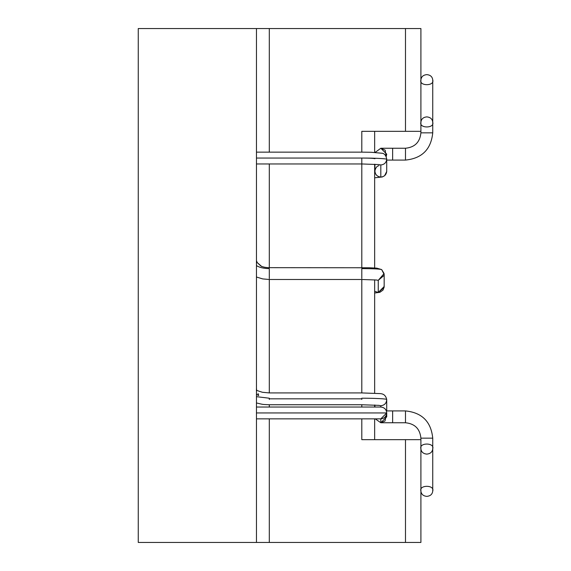 <?xml version="1.0" encoding="UTF-8"?>
<svg xmlns="http://www.w3.org/2000/svg" width="571" height="571" viewBox="0 0 571 571"><rect width="100%" height="100%" fill="white"/><g stroke="black" fill="none" stroke-linecap="round" stroke-linejoin="round"><path stroke-width="0.86" d="M432.739 122.208C434.838 128.518 418.8 128.518 420.898 122.208C418.8 128.518 434.838 128.518 432.739 122.208L432.739 79.94C434.838 86.25 418.8 86.25 420.898 79.94C418.8 86.25 434.838 86.25 432.739 79.94C432.361 76.735 430.384 74.965 426.815 74.623C423.247 74.965 421.277 76.735 420.898 79.94C421.277 76.735 423.247 74.965 426.815 74.623C430.384 74.965 432.361 76.735 432.739 79.94L432.739 122.208C432.361 119.004 430.384 117.233 426.815 116.891C423.247 117.233 421.277 119.004 420.898 122.208C421.277 119.004 423.247 117.233 426.815 116.891C430.384 117.233 432.361 119.004 432.739 122.208L432.739 132.836L432.739 122.208M361.807 131.33L405.489 131.33L405.489 28.55L269.305 28.55L405.489 28.55L405.489 131.33L405.489 28.55L420.906 28.55L420.898 132.836L432.739 132.836C431.076 149.338 421.99 158.417 405.489 160.08L386.724 160.08L392.641 160.08L392.641 148.246L405.489 148.246C414.824 147.304 419.963 142.172 420.898 132.836C419.963 142.172 414.824 147.304 405.489 148.246L380.821 148.246L392.641 148.246L392.641 160.08L405.489 160.08L405.489 148.246L405.489 160.08C421.99 158.417 431.076 149.338 432.739 132.836L420.898 132.836L420.898 131.33L361.807 131.33L361.807 152.143L361.807 131.33L374.655 131.33L374.655 152.4L374.655 131.33M432.739 448.792C434.838 442.482 418.8 442.482 420.898 448.792C418.8 442.482 434.838 442.482 432.739 448.792L432.739 491.06C434.838 484.75 418.8 484.75 420.898 491.06C418.8 484.75 434.838 484.75 432.739 491.06C432.361 494.265 430.384 496.035 426.815 496.377C423.247 496.035 421.277 494.265 420.898 491.06C421.277 494.265 423.247 496.035 426.815 496.377C430.384 496.035 432.361 494.265 432.739 491.06L432.739 448.792C432.361 451.996 430.384 453.767 426.815 454.109C423.247 453.767 421.277 451.996 420.898 448.792C421.277 451.996 423.247 453.767 426.815 454.109C430.384 453.767 432.361 451.996 432.739 448.792L432.739 438.164L432.739 448.792M420.898 439.67L420.898 438.164L432.739 438.164C431.076 421.662 421.99 412.583 405.489 410.92L405.489 422.754C414.824 423.696 419.963 428.828 420.898 438.164C419.963 428.828 414.824 423.696 405.489 422.754L405.489 410.92L392.641 410.92L392.641 422.754L405.489 422.754L392.641 422.754L392.641 410.92L386.374 410.92L405.489 410.92C421.99 412.583 431.076 421.662 432.739 438.164L420.898 438.164L420.906 542.45L405.489 542.45L405.489 439.67L405.489 542.45L269.305 542.45L405.489 542.45L405.489 439.67L361.807 439.67L420.906 439.67L405.489 439.67L405.489 542.45L420.906 542.45L420.906 439.67M386.203 156.611L385.161 150.144L380.821 148.246L386.731 154.163L386.203 156.611M386.41 414.896L384.99 421.034L380.821 422.754L392.641 422.754L380.821 422.754L386.731 416.837L386.731 412.961L380.821 418.864L386.731 412.961M380.821 407.037C384.39 407.416 386.36 409.386 386.731 412.947C386.36 416.509 384.39 418.479 380.821 418.857L380.821 418.864C384.39 418.479 386.36 416.509 386.731 412.947L361.807 412.947C361.807 419.963 361.807 419.963 361.807 412.947L269.305 412.947C269.305 419.963 269.305 419.963 269.305 412.947C269.305 419.963 269.305 419.963 269.305 412.947L256.458 412.947L269.305 412.947C269.305 405.931 269.305 405.931 269.305 412.947L361.807 412.947C361.807 419.963 361.807 419.963 361.807 412.947L386.731 412.947C386.36 409.386 384.39 407.416 380.821 407.037L380.814 405.731L380.814 407.037L361.807 407.037L361.807 404.746L361.807 407.037L269.305 407.037L269.305 404.746L269.305 407.037L256.458 407.037M378.994 164.584L361.807 163.963L361.807 158.053L269.305 158.053C269.305 165.069 269.305 165.069 269.305 158.053C269.305 165.069 269.305 165.069 269.305 158.053L256.458 158.053L269.305 158.053C269.305 151.037 269.305 151.037 269.305 158.053L361.807 158.053L361.807 267.671L361.807 163.963L269.305 163.963L269.305 267.671L269.305 163.963L256.458 163.963M380.814 164.948C384.24 164.619 386.21 162.756 386.717 159.359C387.366 158.681 374.719 158.017 361.807 158.053C374.719 158.017 387.366 158.681 386.717 159.359C386.21 162.756 384.24 164.619 380.814 164.948L380.814 177.067C384.24 176.739 386.21 174.876 386.717 171.478C386.21 174.876 384.24 176.739 380.814 177.067C377.11 176.646 375.147 174.576 374.911 170.857L374.904 170.886C375.147 174.576 377.11 176.646 380.814 177.067L380.814 164.948L378.63 164.534L380.814 164.948M386.724 158.924L386.717 159.359M361.807 399.457L361.807 398.836L269.305 398.836L269.305 399.457L269.305 398.215L269.305 398.836L361.807 398.836L361.807 398.215C374.719 398.187 387.366 398.851 386.717 399.522C386.488 403.24 384.519 405.31 380.814 405.731L378.63 405.317L380.814 405.731C384.519 405.31 386.488 403.24 386.717 399.522C387.366 398.851 374.719 398.187 361.807 398.215L361.807 399.457M381.706 269.648C380.493 269.012 373.862 268.67 361.807 268.606C373.862 268.67 380.493 269.012 381.706 269.648L384.097 273.559L378.252 280.34L376.168 279.961L378.252 280.34L384.09 275.386L384.162 274.358M361.807 268.606L361.807 278.548L361.807 268.606M384.097 285.678L384.09 287.506L378.252 292.459L374.804 291.353L378.252 292.459L384.162 286.556L384.162 274.437L381.664 269.583M378.252 280.34L378.252 292.459L378.252 280.34M256.607 389.529L256.458 388.337L256.607 389.529M256.458 390.307L256.458 396.06M256.458 396.674L269.305 398.215L256.458 396.674M269.305 278.548L269.305 268.606C263.681 268.513 259.398 267.506 256.458 265.586C259.398 267.506 263.681 268.513 269.305 268.606L269.305 278.548M256.458 267.164L256.458 268.784M256.458 276.899L256.458 273.616M380.821 418.864L380.821 422.754L380.821 418.857L361.807 418.857L361.807 439.67L361.807 418.857L269.305 418.857L269.305 542.45L269.305 418.857L256.458 418.857M375.176 152.421L380.821 148.246L375.176 152.421M375.268 418.857L380.821 422.754L375.268 418.857M381.656 269.583L376.767 268.142L369.373 267.763L269.305 267.671C265.729 267.635 262.881 267.057 260.761 265.929L257.271 262.631L256.458 262.439L257.271 262.631L256.458 260.719L257.271 262.631L261.739 266.543M256.458 397.859L256.458 401.056M256.458 402.591L256.458 400.785M361.807 412.947C361.807 405.931 361.807 405.931 361.807 412.947C361.807 405.931 361.807 405.931 361.807 412.947M269.305 412.947C269.305 405.931 269.305 405.931 269.305 412.947M256.458 28.55L256.458 542.45L269.305 542.45L138.261 542.45L138.261 28.55L269.305 28.55L269.305 152.143L269.305 28.55L138.261 28.55L138.261 542.45L256.458 542.45L256.458 28.55M374.655 279.826L374.655 393.183L374.655 279.826M374.655 405.017L374.655 407.037L374.655 405.017M374.655 418.857L374.655 439.67L374.655 418.857M374.655 164.234L374.655 267.977L374.655 164.234M256.458 277.021L262.696 278.912L269.305 279.49L269.305 392.927L269.305 279.49L361.807 279.49L361.807 392.927L361.807 279.49L376.539 280.011M374.655 439.67L361.807 439.67M361.807 398.836L361.807 398.215L361.807 398.836M269.305 398.836L269.305 398.215L269.305 398.836M258.035 393.583L258.42 394.383M258.542 394.654L258.663 395.382M258.363 395.546L256.565 394.083M374.911 158.738C374.126 158.324 369.758 158.096 361.807 158.053C361.807 151.037 361.807 151.037 361.807 158.053C361.807 151.037 361.807 151.037 361.807 158.053M269.305 158.053C269.305 151.037 269.305 151.037 269.305 158.053M420.906 28.55L405.489 28.55L405.489 131.33L420.906 131.33L420.906 28.55M374.655 177.817L382.306 176.967L384.604 175.725L386.717 171.478L386.724 159.045C386.025 155.626 384.59 153.706 382.42 153.285L371.243 152.271L361.807 152.143L256.458 152.143M378.994 405.367L361.807 404.746L269.305 404.746C262.332 404.382 264.159 404.81 256.458 402.948M256.857 390.643L256.565 390.007C255.658 390.05 257.607 390.807 262.41 392.277L269.305 392.927L361.807 392.927L380.25 393.605C382.006 393.819 385.489 394.069 386.717 399.522L386.724 410.92M374.655 293.016L379.915 292.295L382.984 290.111L384.147 287.013M374.655 152.143L375.268 152.143M374.904 407.037L374.904 405.025M378.994 165.633C378.516 165.904 376.018 165.876 374.911 170.857M374.904 171.172L374.904 164.241"/></g></svg>
